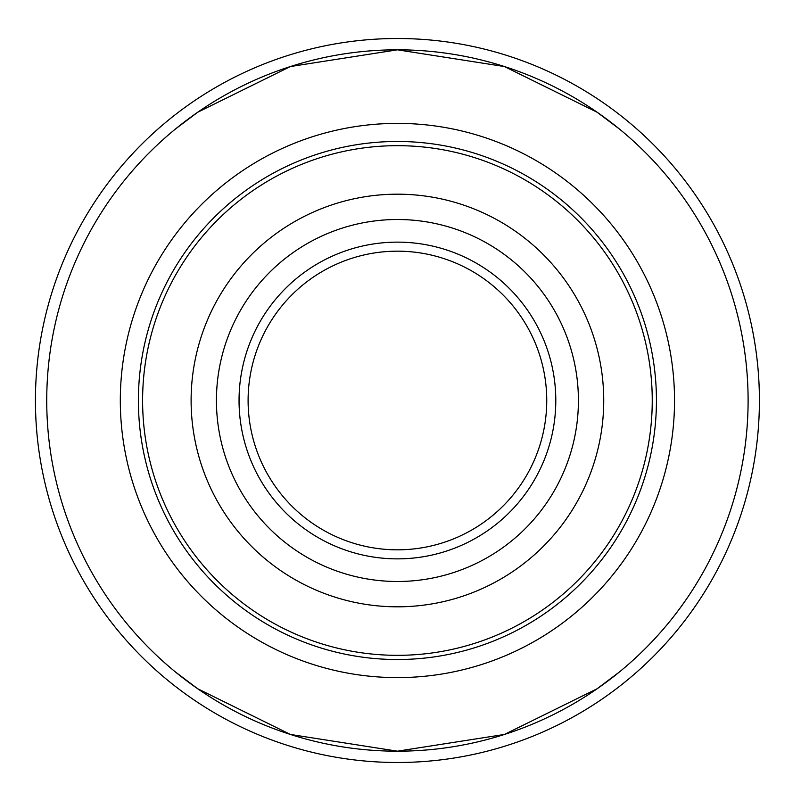 <?xml version="1.0" encoding="UTF-8"?>
<svg xmlns="http://www.w3.org/2000/svg" width="801" height="801" viewBox="0 0 801 801"><rect width="100%" height="100%" fill="white"/><g stroke="black" fill="none" stroke-linecap="round" stroke-linejoin="round"><path stroke-width="1.2" d="M652.244 400.5A254.828 254.828 0 0 0 397.416 145.672A254.828 254.828 0 0 0 142.598 400.5A254.828 254.828 0 0 0 397.416 655.328A254.828 254.828 0 0 0 652.244 400.5M603.734 400.5A206.318 206.318 0 0 0 397.416 194.182A206.318 206.318 0 0 0 191.109 400.5A206.318 206.318 0 0 0 397.416 606.818A206.318 206.318 0 0 0 603.734 400.5M239.048 400.5A158.368 158.368 0 0 0 397.416 558.868A158.368 158.368 0 0 0 555.794 400.5A158.368 158.368 0 0 0 397.416 242.132A158.368 158.368 0 0 0 239.048 400.5M546.743 400.5A149.326 149.326 0 0 0 397.416 251.174A149.326 149.326 0 0 0 248.1 400.5A149.326 149.326 0 0 0 397.416 549.826A149.326 149.326 0 0 0 546.743 400.5M618.552 672.68A350.678 350.678 0 0 0 748.104 400.5A350.678 350.678 0 0 0 222.077 96.801A350.678 350.678 0 0 0 222.077 704.199A350.678 350.678 0 0 0 748.104 400.5A350.678 350.678 0 0 0 619.383 129.001L597.125 112.24L504.41 66.543L397.416 49.822L290.423 66.543L197.717 112.24L290.423 66.543L397.416 49.822L504.41 66.543L597.125 112.24L619.383 129.001M175.459 671.999L197.717 688.76L290.423 734.457L397.416 751.178L504.41 734.457L597.125 688.76L619.383 671.999L597.125 688.76L504.41 734.457L397.416 751.178L290.423 734.457L197.717 688.76L175.459 671.999M175.459 129.001L197.717 112.24L175.459 129.001M759.408 400.5A361.992 361.992 0 0 0 216.42 87.009A361.992 361.992 0 0 0 216.42 713.991A361.992 361.992 0 0 0 759.408 400.5A361.992 361.992 0 0 0 216.42 87.009A361.992 361.992 0 0 0 216.42 713.991A361.992 361.992 0 0 0 759.408 400.5M138.393 400.5A259.023 259.023 0 0 0 397.416 659.523A259.023 259.023 0 0 0 656.44 400.5A259.023 259.023 0 0 0 397.416 141.477A259.023 259.023 0 0 0 138.393 400.5M674.532 400.5A277.106 277.106 0 0 1 258.863 640.48A277.106 277.106 0 0 1 258.863 160.52A277.106 277.106 0 0 1 674.532 400.5M578.412 400.5A180.996 180.996 0 0 0 306.923 243.754A180.996 180.996 0 0 0 306.923 557.246A180.996 180.996 0 0 0 578.412 400.5"/></g></svg>
